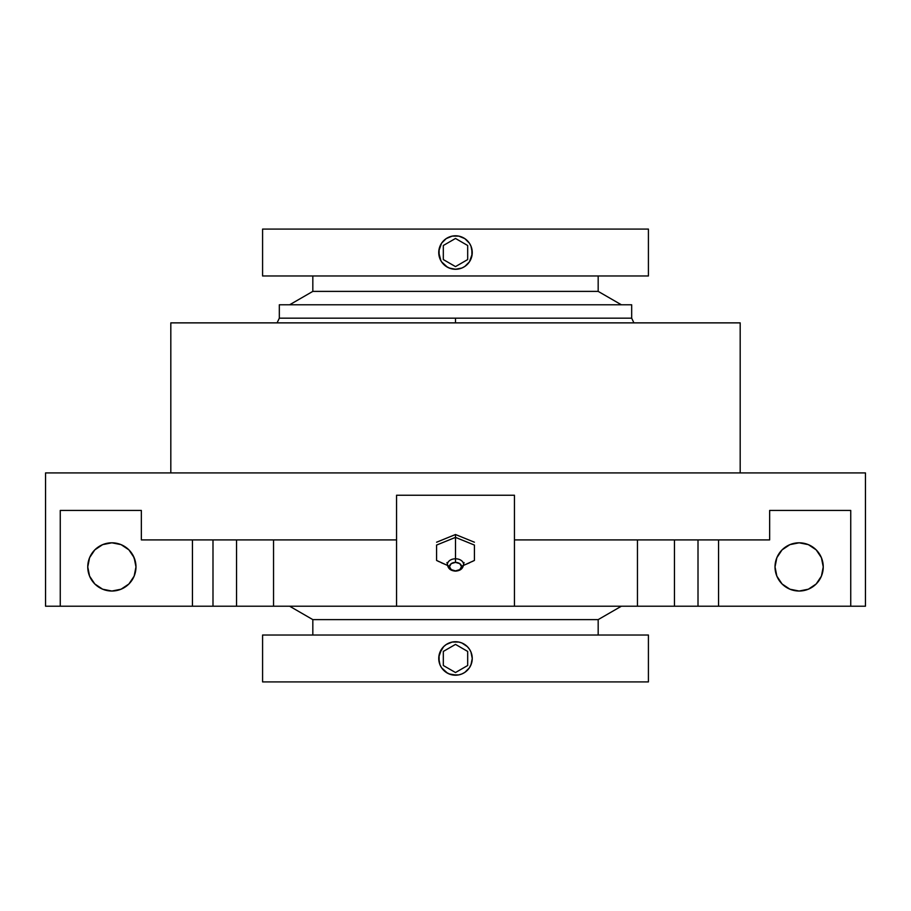 <?xml version="1.0" encoding="UTF-8"?>
<svg xmlns="http://www.w3.org/2000/svg" width="911" height="911" viewBox="0 0 911 911"><rect width="100%" height="100%" fill="white"/><g stroke="black" fill="none" stroke-linecap="round" stroke-linejoin="round"><path stroke-width="1.37" d="M631.676 318.178L631.676 304.786L279.324 304.786L279.324 318.178L455.5 318.178L455.5 322.87L740.188 322.87L170.812 322.87L170.812 472.911L170.812 322.87L455.5 322.87L455.5 318.178L631.676 318.178L631.676 304.786L279.324 304.786L279.324 318.178L631.676 318.178L633.919 322.87M463.471 565.446L474.415 560.447L474.415 545.063L455.5 537.376L455.5 558.785A8.062 5.671 0 0 1 463.562 564.456L464.041 562.565L463.346 563.157M455.5 570.89L451.241 569.637L449.476 566.642L451.241 563.636L455.5 562.394A6.024 4.248 180 0 0 449.476 566.642A6.024 4.248 180 0 0 455.5 570.89A6.024 4.248 180 0 0 461.524 566.642A6.024 4.248 180 0 0 455.5 562.394L459.759 563.636L461.524 566.642L459.759 569.637L455.5 570.89M447.654 563.157L446.959 562.565L447.438 564.456A8.062 5.671 0 0 1 455.5 558.785L455.5 562.394L455.5 558.785A8.062 5.671 0 0 1 463.562 564.456C463.061 568.555 460.374 570.776 455.5 571.117C450.626 570.776 447.939 568.555 447.438 564.456A8.062 5.671 0 0 1 455.5 558.785L455.5 537.376L436.585 545.063L436.585 560.447L447.529 565.446M262.584 635.024L262.584 681.906L648.416 681.906L648.416 635.024L262.584 635.024L648.416 635.024L648.416 681.906L262.584 681.906L262.584 635.024M454.373 641.754L458.791 642.05M439.569 653.312L443.657 646.628L446.196 644.532L452.232 642.039L458.768 642.039L461.911 642.995L467.343 646.628L469.427 649.167L470.976 652.06L472.251 658.482L470.976 664.871L469.427 667.774L464.804 672.398L461.911 673.935L458.768 674.892L452.209 674.892A16.751 16.751 0 0 1 441.584 667.774L440.024 664.871L438.749 658.448M438.829 656.888L441.573 649.167M439.136 662.046L439.079 655.203M440.958 666.784L440.024 664.859A16.751 16.751 0 0 1 439.079 661.739A16.751 16.751 0 0 0 441.562 667.752L441.573 667.774A16.751 16.751 0 0 1 440.024 664.882M447.54 673.195L441.573 667.774M450.569 674.47L446.208 672.398M456.627 675.176L449.089 673.935M471.431 663.618L469.427 667.774A16.751 16.751 0 0 0 470.964 664.893A16.751 16.751 0 0 1 469.427 667.774M472.171 660.042L471.921 661.728M471.864 654.884L472.251 658.471M470.042 650.158L470.976 652.071A16.751 16.751 0 0 1 470.976 664.871L470.976 664.871A16.751 16.751 0 0 0 467.354 646.639L467.343 646.628A16.751 16.751 0 0 1 470.976 652.06M468.596 648.017L469.427 649.167M466.193 645.58L467.343 646.628L466.193 645.58M463.46 643.735L464.815 644.544M460.431 642.46L461.911 642.995M262.584 229.094L262.584 275.976L648.416 275.976L648.416 229.094L262.584 229.094L648.416 229.094L648.416 275.976L262.584 275.976L262.584 229.094M454.373 235.824L458.791 236.108M439.569 247.382L441.573 243.226L446.196 238.602L452.232 236.108L458.768 236.108L464.804 238.614L469.427 243.226L470.976 246.129L472.251 252.552M438.829 250.958L441.573 243.226M439.136 256.116L439.079 249.272M440.958 260.842L438.749 252.529M447.54 267.265L441.584 261.844A16.751 16.751 0 0 0 452.209 268.95A16.751 16.751 0 0 1 441.584 261.844M450.569 268.54L446.208 266.467M456.627 269.246L452.209 268.95A16.751 16.751 0 0 0 455.5 269.28L449.089 268.005M471.431 257.688L469.427 261.833L464.804 266.467L461.911 268.005L455.568 269.28M472.171 254.112L469.427 261.833A16.751 16.751 0 0 0 470.964 258.963L470.976 258.94A16.751 16.751 0 0 1 469.427 261.844M471.864 248.954L471.921 255.797M470.042 244.216L470.976 246.129A16.751 16.751 0 0 1 470.976 258.94A16.751 16.751 0 0 0 467.354 240.709A16.751 16.751 0 0 1 470.976 246.129M468.596 242.087L469.427 243.226M466.193 239.639L467.343 240.698L466.193 239.639M463.46 237.805L464.815 238.614M460.431 236.53L461.911 237.065M312.826 619.617L312.826 635.024L312.826 619.617L598.174 619.617L312.826 619.617L289.618 606.214L312.826 619.617M598.174 635.024L598.174 619.617L621.382 606.214L598.174 619.617L598.174 635.024M312.826 275.976L312.826 291.383L598.174 291.383L598.174 275.976L598.174 291.383L312.826 291.383L289.618 304.786L312.826 291.383L312.826 275.976M621.382 304.786L598.174 291.383L621.382 304.786M662.502 606.214L674.447 606.214L674.447 539.904L674.447 606.214L850.737 606.214L850.737 510.433L850.737 606.214L865.45 606.214L865.45 472.911L45.55 472.911L45.55 606.214L60.263 606.214L60.263 510.433L141.342 510.433L141.342 539.904L396.558 539.904L396.558 495.242L514.442 495.242L514.442 539.904L769.658 539.904L769.658 510.433L850.737 510.433L769.658 510.433L769.658 539.904L514.442 539.904L514.442 495.242L396.558 495.242L396.558 606.214L514.442 606.214L514.442 539.904L514.442 606.214L637.461 606.214L637.461 539.904L637.461 606.214L643.599 606.214M111.871 542.808A24.119 24.119 0 0 1 135.978 566.915A24.119 24.119 0 0 1 111.871 591.034L121.095 589.201L128.918 583.974L134.145 576.151L135.978 566.915L134.145 557.691L128.918 549.868L121.095 544.641L111.871 542.808L102.636 544.641L94.812 549.868L89.585 557.691L87.752 566.915L89.585 576.151L94.812 583.974L102.636 589.201L111.871 591.034A24.119 24.119 0 0 1 87.752 566.915A24.119 24.119 0 0 1 111.871 542.808L107.156 543.263M799.129 542.808A24.119 24.119 0 0 1 823.248 566.915A24.119 24.119 0 0 1 799.129 591.034L808.364 589.201L816.188 583.974L821.415 576.151L823.248 566.915L821.415 557.691L816.188 549.868L808.364 544.641L799.129 542.808L789.905 544.641L782.082 549.868L776.855 557.691L775.022 566.915L776.855 576.151L782.082 583.974L789.905 589.201L799.129 591.034A24.119 24.119 0 0 1 775.022 566.915A24.119 24.119 0 0 1 799.129 542.808L803.844 543.263M740.188 472.911L740.188 322.87L740.188 472.911M474.415 545.063L474.415 558.716L474.415 545.063L455.5 537.376L436.585 545.063L436.585 558.716L436.585 545.063M472.046 561.597L474.415 560.447L474.415 558.716M462.594 565.765L469.689 562.747M436.585 558.716L436.585 560.447L439.227 561.734M441.311 562.747L448.406 565.765M436.585 542.216L455.5 534.518L455.5 537.376L455.5 534.518L474.415 542.216L455.5 534.518L436.585 542.216M267.401 606.214L273.539 606.214L273.539 539.904L273.539 606.214L396.558 606.214L396.558 539.904L141.342 539.904L141.342 510.433L60.263 510.433L60.263 606.214L45.55 606.214L45.55 472.911L865.45 472.911L865.45 606.214L718.551 606.214L718.551 539.904L718.551 606.214L236.553 606.214L236.553 539.904L236.553 606.214L248.498 606.214M775.489 562.212L776.855 557.691M821.415 557.691L822.781 562.212M823.248 566.915L823.043 570.07M60.263 606.214L192.449 606.214L192.449 539.904L192.449 606.214L236.553 606.214L60.263 606.214M87.752 566.915L87.957 563.772M88.219 562.212L89.585 557.691M133.131 555.551L135.511 562.212M441.573 261.833L440.024 258.94A16.751 16.751 0 0 0 441.562 261.821A16.751 16.751 0 0 1 440.024 258.952M455.568 235.79L455.5 235.79A16.751 16.751 0 0 0 439.068 255.786A16.751 16.751 0 0 1 443.646 240.698L446.196 238.614L443.657 240.698A16.751 16.751 0 0 1 472.251 252.529A16.751 16.751 0 0 1 455.5 269.28A16.751 16.751 0 0 1 438.749 252.529A16.751 16.751 0 0 1 455.5 235.79L455.432 235.79M449.089 237.065L452.232 236.108M455.432 269.28L455.5 269.28A16.751 16.751 0 0 0 469.416 261.856A16.751 16.751 0 0 1 464.804 266.456L467.343 264.372L464.804 266.456A16.751 16.751 0 0 1 452.22 268.961M461.911 268.005L458.768 268.961M455.432 675.21L455.5 675.21A16.751 16.751 0 0 1 438.749 658.471A16.751 16.751 0 0 1 455.5 641.72A16.751 16.751 0 0 0 439.068 661.716A16.751 16.751 0 0 1 443.646 646.628L446.196 644.544L443.657 646.628A16.751 16.751 0 0 1 455.5 641.72L455.432 641.72M449.089 642.995L452.232 642.039M455.568 641.72L455.5 641.72A16.751 16.751 0 0 1 472.251 658.471A16.751 16.751 0 0 1 455.5 675.21A16.751 16.751 0 0 0 469.416 667.786A16.751 16.751 0 0 1 464.804 672.386L467.343 670.302L464.804 672.386A16.751 16.751 0 0 1 455.5 675.21L455.568 675.21M461.911 673.935L458.768 674.892M440.013 258.918A16.751 16.751 0 0 1 439.079 255.809A16.751 16.751 0 0 0 440.013 258.918M455.5 235.79A16.751 16.751 0 0 1 467.343 240.698A16.751 16.751 0 0 0 455.5 235.79M452.22 674.892A16.751 16.751 0 0 0 455.5 675.21A16.751 16.751 0 0 1 441.584 667.774M455.5 641.72A16.751 16.751 0 0 1 467.343 646.628A16.751 16.751 0 0 0 455.5 641.72M212.992 606.214L212.992 539.904M698.008 606.214L698.008 539.904M467.685 259.567L467.685 245.503L455.5 238.466L443.315 245.503L443.315 259.567L455.5 266.604L467.685 259.567L467.685 245.503L455.5 238.466L443.315 245.503L443.315 259.567L455.5 266.604L467.685 259.567M467.685 651.433L455.5 644.396L443.315 651.433L443.315 665.497L455.5 672.534L467.685 665.497L467.685 651.433L455.5 644.396L443.315 651.433L443.315 665.497L455.5 672.534L467.685 665.497L467.685 651.433M279.324 318.178L277.081 322.87"/></g></svg>

